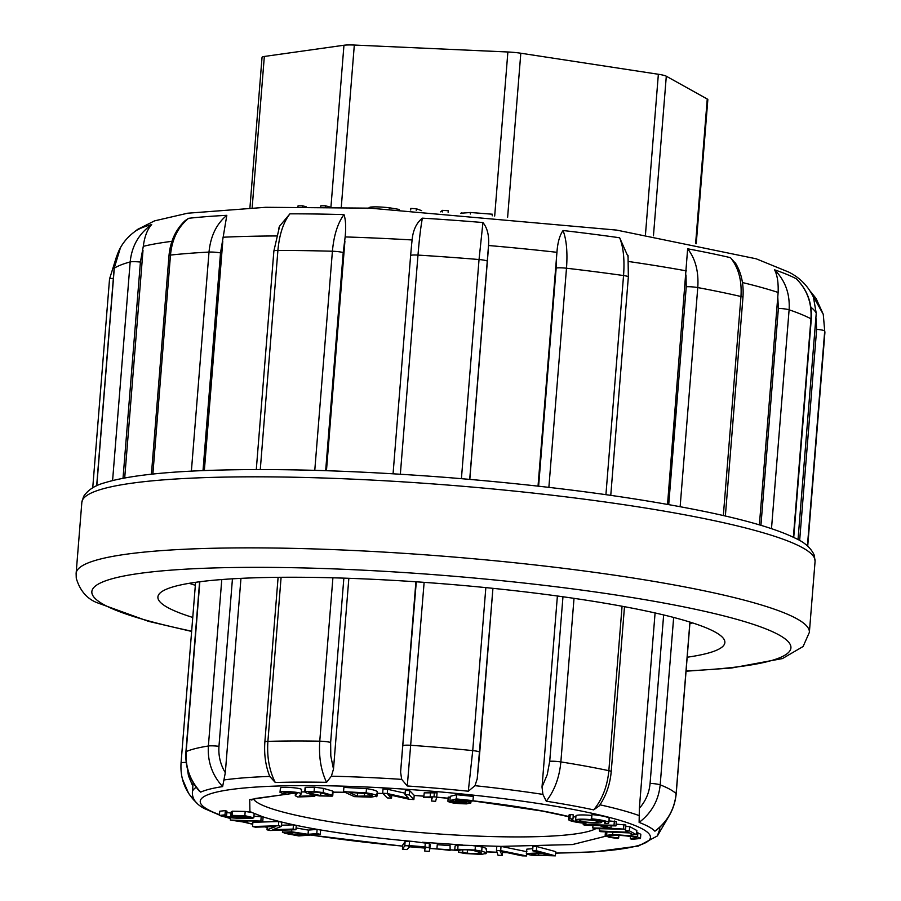 <?xml version="1.0" encoding="UTF-8"?>
<svg xmlns="http://www.w3.org/2000/svg" width="901" height="901" viewBox="0 0 901 901"><rect width="100%" height="100%" fill="white"/><g stroke="black" fill="none" stroke-linecap="round" stroke-linejoin="round"><path stroke-width="1.35" d="M249.926 207.838L262.045 57.349A17.108 2.162 4.6 0 1 264.331 56.459L343.957 45.241A17.108 2.162 4.6 0 1 354.318 45.05L507.882 51.988A17.108 2.162 4.6 0 1 520.812 53.227L658.361 74.265A17.108 2.162 4.6 0 1 666.301 76.213L707.251 99.02A17.108 2.162 4.6 0 1 707.837 99.639L696.236 243.754M301.148 794.018L301.486 789.817C302.871 787.947 282.621 786.517 280.425 787.936L279.997 792.294L282.351 793.33L285.899 793.297L285.989 792.148M304.763 791.844L301.317 791.956M376.359 796.698L377.328 791.833C376.573 790.639 372.958 789.58 366.459 788.634L343.889 787.418L343.551 791.652L354.397 796.63L371.077 797.16L376.978 796.056C376.235 794.873 372.62 793.804 366.121 792.869L343.551 791.652M424.225 792.857L423.752 797.588L432.289 797.655L431.388 800.989L435.577 801.338L436.726 797.07L437.064 792.835L424.225 792.857L423.752 797.588M599.435 830.992L600.64 831.646L629.641 832.918L632.637 834.54L636.511 834.709L636.849 830.485L629.675 826.6L625.801 826.431L625.463 830.654L628.447 832.276L599.435 830.992L599.627 828.729M430.104 848.843L429.124 847.841L424.99 846.884L409.189 845.577L404.786 845.825L402.42 849.181L406.937 849.564L410.259 846.23L422.31 847.109L425.013 847.751L424.72 851.062L429.225 851.445L430.453 844.609L429.473 843.606L412.895 841.455C345.466 835.25 295.539 827.062 263.126 816.914L253.947 816.182M262.777 821.138L230.329 820.056L243.63 822.05L247.246 822.106L238.968 820.788L262.777 821.138L263.126 816.914L251.897 812.477L245.185 811.452L232.458 811.193L231.253 811.677L230.915 815.901L232.12 815.416C230.059 815.788 230.667 816.34 233.945 817.061L225.532 816.666L223.73 815.574L226.635 815.461L225.002 814.842L225.351 810.618L219.731 811.215L219.394 815.45L226.433 817.353C236.389 818.356 244.982 818.682 252.224 818.345L253.823 817.781L244.847 815.675L232.12 815.416L232.458 811.193M226.635 815.461L226.973 811.238L225.351 810.618M231.14 813.074L225.869 812.443M251.897 812.477L249.915 811.441L249.723 799.592L295.483 792.925L295.258 795.729L297.645 796.957L314.742 796.439L312.118 795.842L312.219 794.592M332.559 791.911L332.627 791.055L323.527 788.386L314.426 787.159L305.619 787.305L305.529 788.161M377.226 793.252L382.936 793.522M414.201 795.403L423.864 796.124M450.185 797.227L448.225 797.284M448.202 797.16L447.91 801.271C449.712 802.791 455.929 803.658 466.538 803.872L470.851 802.982L469.027 802.059L455.433 800.55L458.879 799.716L472.27 801.09L472.991 800.64L473.329 796.416L456.638 794.705L450.263 796.315L449.914 800.55L466.369 802.633L453.665 802.442L447.91 801.271L448.248 797.047M640.476 838.471L637.57 836.973L631.027 835.801L612.646 834.529L605.157 835.531L609.02 837.266L617.94 838.516L618.66 837.986C610.202 837.063 607.364 836.207 610.135 835.396C615.732 834.9 623.706 835.418 634.045 836.95L636.59 838.121L630.306 838.707L631.759 839.372L640.476 838.471L640.814 834.247L636.692 832.456M605.709 836.218L572.405 844.564L501.024 846.377L458.08 845.048L455.073 846.005L454.735 850.24L459.409 850.476M526.916 851.727L501.024 846.377L500.697 850.612L496.462 850.51L496.8 846.287M486.089 849.587C487.328 848.9 485.977 848.032 482.035 846.974L471.099 845.363M412.895 841.455L405.123 841.602L402.77 844.958L402.42 849.181M267.011 829.821L270.03 830.508L295.933 829.731L293.118 829.089L272.755 829.697L281.461 826.442L281.799 822.208L278.792 821.521L252.888 822.298L252.539 826.521L255.355 827.163L275.695 826.555L267.011 829.821L267.248 826.814M295.933 829.731L296.271 825.507L293.456 824.865L281.562 825.215M320.283 834.258L316.769 833.628L308.052 834.303L291.586 831.792L282.666 832.141L284.998 833.369L298.828 835.937L320.283 834.258L320.621 830.035L317.118 829.393L308.39 830.08L296.069 827.974M450.128 850.364L450.061 845.566L437.255 844.71L436.917 848.933L450.128 850.364L450.061 845.566M405.135 793.218L387.61 789.299L383.015 789.017L382.677 793.252L387.239 797.914L391.53 798.185L391.755 795.369M391.53 798.185L387.937 794.513L409.279 799.277L413.874 799.57L414.212 795.335L409.651 790.673L405.36 790.402L405.022 794.637L408.603 798.297L387.272 793.533L387.61 789.299M526.803 849.159L526.466 853.393C525.981 853.934 527.738 854.542 531.725 855.207L555.388 855.849L555.726 851.625L536.714 846.512L532.953 846.535L532.615 850.758L540.352 852.842L526.342 853.574L526.803 849.159L532.784 848.663M586.236 823.052A16.894 2.14 4.6 0 1 571.853 819.775A16.894 2.14 4.6 0 1 572.968 819.11L573.306 814.887L570.243 814.493A20.182 2.557 -175.4 0 0 568.914 815.281L568.576 819.505A20.182 2.557 -175.4 0 0 585.763 823.424L586.281 822.568M575.863 817.184A16.894 2.14 4.6 0 1 573.194 816.374M591.461 815.45A13.11 1.656 -175.4 0 0 575.964 815.844L575.626 820.079A13.11 1.656 -175.4 0 0 576.066 820.552A13.11 1.656 -175.4 0 0 590.324 822.906A13.11 1.656 -175.4 0 0 601.767 822.174A13.11 1.656 -175.4 0 0 588.826 819.471A13.11 1.656 -175.4 0 0 575.626 820.079M615.957 825.902L614.02 825.226L583.217 824.652L585.154 825.327L599.672 825.598L607.274 828.233L592.757 827.963L594.705 828.638L625.508 829.213L610.923 828.301L603.31 825.665L615.957 825.902L616.307 821.667L608.963 820.89M625.508 829.213L625.846 824.978L616.104 824.167M591.968 814.594L591.157 819.2A16.894 2.14 4.6 0 1 605.54 822.478A16.894 2.14 4.6 0 1 604.425 823.142L607.488 823.525A20.182 2.557 -175.4 0 0 608.817 822.748A20.182 2.557 -175.4 0 0 591.63 818.829L591.968 814.594A20.182 2.557 -175.4 0 1 609.155 818.513L608.817 822.748M240.961 578.363L225.318 772.709L222.626 786.596A231.962 29.361 -175.4 0 0 200.675 792.125L199.436 791.168M655.669 830.756L654.869 831.173A231.962 29.361 -175.4 0 0 639.124 822.41L639.361 808.31C645.657 801.135 649.238 792.835 650.083 783.397L663.643 614.944M599.289 805.843L593.691 809.875A231.962 29.361 -175.4 0 0 546.265 801.214L542.909 794.389L542.019 787.012L547.245 774.612L549.723 761.277L562.967 596.766M492.926 588.33L477.215 778.712L475.007 785.683L468.295 791.224A231.962 29.361 -175.4 0 0 407.286 785.976L401.688 779.376L400.596 772.123L416.296 581.809M348.845 578.307L333.494 769.082L331.377 776.2L326.556 782.327A231.962 29.361 -175.4 0 0 275.289 782.507L269.759 776.414M415.902 581.787L400.596 772.123M477.215 778.712L477.158 779.309M557.392 596L542.019 787.012M655.083 612.95L639.361 808.31M189.21 583.307A284.401 36.006 -175.4 0 0 195.348 585.301M196.148 802.34L193.929 800.156C184.48 789.749 180.189 777.383 181.045 763.034L195.585 582.316M193.805 800.02L188.669 793.477L182.385 778.948M187.329 768.485L188.478 775.817L192.859 786.359M673.655 617.444L660.185 784.839C658.608 800.392 651.592 812.916 639.124 822.41M654.869 831.173C667.45 821.746 674.534 809.256 676.11 793.702L689.918 622.073M574.016 598.354L560.861 761.919C559.397 777.495 554.532 790.605 546.265 801.214M593.691 809.875C602.33 799.322 607.375 786.258 608.839 770.682L622.073 606.238M424.134 582.35L407.286 785.976M468.295 791.224L472.732 750.612L485.842 587.621M281.101 577.293L267.901 741.365C266.831 756.975 269.298 770.693 275.289 782.507M326.556 782.327C320.959 770.513 318.695 756.806 319.765 741.185L332.908 577.811M343.855 578.138L330.633 742.435L330.802 755.995L333.494 769.082M199.842 581.742L186.169 751.58C185.234 767.19 190.066 780.705 200.675 792.125M222.626 786.596C212.197 775.13 207.444 761.604 208.379 745.994L221.781 579.546M232.447 578.814L218.966 746.332C218.301 755.793 220.418 764.589 225.318 772.709M604.425 823.142L604.548 821.656M636.511 834.709L629.337 830.823L629.675 826.6M629.337 830.823L625.463 830.654M618.66 837.986L618.874 835.34M609.031 835.903L610.135 835.396M630.306 838.707L630.497 836.331M583.217 824.652L583.33 823.176M614.02 825.226L614.358 820.991M592.757 827.963L592.959 825.474M623.571 828.537L623.909 824.314M610.923 828.301L611.115 825.812M579.602 820.721A9.438 1.194 -175.4 0 0 589.873 822.41A9.438 1.194 -175.4 0 0 598.106 821.881A9.438 1.194 -175.4 0 0 588.792 819.933A9.438 1.194 -175.4 0 0 579.287 820.372A9.438 1.194 -175.4 0 0 579.602 820.721M572.968 819.11L569.905 818.727L570.243 814.493M569.905 818.727A20.182 2.557 -175.4 0 0 568.576 819.505M452.291 801.71L452.37 800.843M472.991 800.64L456.3 798.928L456.638 794.705M456.3 798.928L449.914 800.55M535.273 853.495L542.593 853.45L549.396 855.274L535.003 855.004L531.027 853.765L535.273 853.495M555.388 855.849L536.365 850.735L536.714 846.512M536.365 850.735L532.615 850.758M431.388 800.989L431.658 797.678M436.726 797.07L434.023 796.844L434.361 792.61M434.023 796.844L423.887 797.081M496.462 850.51L498.05 855.297L502.262 855.398L500.089 851.118L522.107 855.849L526.578 855.95L500.697 850.612M526.578 855.95L526.736 853.979M502.262 855.398L502.555 851.682M413.874 799.57L409.313 794.896L409.651 790.673M409.313 794.896L405.022 794.637M387.272 793.533L382.677 793.252M462.821 849.778L462.618 852.312L467.225 853.247L479.095 853.799L481.618 853.044L473.093 850.353C464.736 849.485 460.174 849.575 459.397 850.612L459.397 850.544M462.618 852.312L458.541 852.245L458.677 850.555M458.541 852.245L464.972 853.517L481.517 854.396L486.236 853.348L486.574 849.125M485.752 853.821C486.99 853.134 485.639 852.256 481.697 851.208L475.075 850.026L457.742 849.271L454.735 850.24M357.404 796.191L349.115 792.396L366.944 793.657L372.462 795.842L357.404 796.191L357.686 792.711M372.462 795.842L371.471 796.383L371.572 795.087M449.723 849.789L436.917 848.933A225.813 28.584 -175.4 0 1 430.137 848.415M320.621 795.527C314.438 794.423 310.451 793.297 308.66 792.114L316.859 792.159C323.054 793.263 327.04 794.389 328.82 795.504C328.088 796.067 325.362 796.079 320.621 795.527L320.835 792.891M305.191 792.396C308.333 793.792 313.143 794.975 319.618 795.932L332.221 796.146L332.289 795.279L323.189 792.621L314.089 791.382L305.281 791.54L305.191 792.396L305.619 787.305M332.221 796.146L332.627 791.055M424.72 851.062L424.979 847.74L425.587 848.46M314.742 796.439L314.843 795.166M312.118 795.842L299.436 796.225L299.481 795.628M299.301 795.853L301.148 794.04C302.522 792.17 282.283 790.74 280.076 792.159L280.425 787.936M285.899 793.297L284.018 792.508L291.136 792.272L297.026 793.646L295.258 795.729M297.848 835.103L287.036 832.749L292.814 832.456L305.518 834.506L297.848 835.103L298.006 833.132M288.05 832.456L287.993 833.256L287.036 832.749M316.769 833.628L317.118 829.393M308.052 834.303L308.39 830.08M282.835 830.125L282.43 832.378L282.61 830.136M293.118 829.089L293.456 824.865M281.461 826.442L278.443 825.755L278.792 821.521M278.443 825.755L252.539 826.521M260.896 820.518L261.234 816.283M230.329 820.056L230.51 817.77M247.246 822.106L247.336 820.912M248 817.86L238.675 817.376C235.06 816.802 234.057 816.34 235.657 815.979L246.469 816.385L250.039 817.59L248 817.86L248.102 816.633M234.857 816.295L235.657 815.979M225.002 814.842L219.394 815.45M223.043 815.844L223.73 815.574M798.016 539.631L816.238 313.289L813.355 296.744M112.591 480.571L130.183 261.932A359.251 45.478 -175.4 0 0 114.292 268.194C115.891 252.269 123.11 239.801 135.927 230.802A340.195 43.068 4.6 0 1 151.683 224.586C147.392 229.237 144.588 236.49 143.293 246.345L140.41 262.067L123.02 478.296M188.602 218.301C178.06 226.906 172.023 239.159 170.48 255.073A8.548 1.081 4.6 0 0 169.005 255.557C170.345 241.198 175.706 229.575 185.088 220.689L188.602 218.301A340.195 43.068 4.6 0 1 226.815 215.328L220.52 252.899L203.007 470.604M278.499 229L279.58 226.174L289.931 213.83A340.195 43.068 4.6 0 1 343.991 214.607C345.714 219.653 346.097 227.086 345.151 236.929L343.213 252.595L325.666 470.682M411.667 244.092L412.106 239.959C413.007 230.194 416.431 222.93 422.378 218.155A340.195 43.068 4.6 0 1 482.947 222.547C487.373 227.998 489.232 235.645 488.522 245.511L469.714 479.366M538.021 486.123L556.942 252.314C557.64 242.538 559.679 235.274 563.057 230.521A340.195 43.068 4.6 0 1 619.651 237.774L628.234 257.089M667.54 504.38L687.643 248.8A340.195 43.068 4.6 0 1 730.474 257.663L736.038 264.016M759.385 524.866L778.137 292.453C778.487 282.621 777.304 275.075 774.578 269.827A340.195 43.068 4.6 0 1 796.247 278.758L796.799 279.287M469.815 479.377L488.297 249.656M326.455 470.705L344.925 241.074M204.347 470.547L222.784 241.367M124.698 477.98L143 250.467M192.758 617.444A284.401 36.006 4.6 0 1 167.462 607.398A284.401 36.006 4.6 0 1 157.9 596.958A284.401 36.006 4.6 0 1 444.272 583.882A284.401 36.006 4.6 0 1 724.866 642.582A284.401 36.006 4.6 0 1 687.193 657.223M692.756 622.974A284.401 36.006 4.6 0 1 689.907 623.391M689.929 623.165L692.385 622.85M140.41 262.067A8.548 1.081 4.6 0 0 130.183 261.932C131.783 246.007 138.957 233.562 151.683 224.586M191.384 471.133L209.009 252.077C210.552 236.163 216.488 223.91 226.815 215.328M314.776 470.345L332.413 251.233C333.843 235.319 337.706 223.11 343.991 214.607M289.931 213.83C283.342 222.322 279.333 234.53 277.902 250.444L260.276 469.545M461.413 478.656L479.039 259.533L482.947 222.547M422.378 218.155C420.744 226.861 419.28 239.17 417.985 255.096L400.348 474.23M605.923 494.66L623.548 275.548C624.72 259.612 623.413 247.02 619.651 237.774M563.057 230.521C566.515 239.734 567.664 252.303 566.492 268.228L548.867 487.362M538.618 486.191L556.165 268.07L556.503 256.436M723.334 515.552L740.96 296.508C742.007 280.56 738.516 267.608 730.474 257.663M687.643 248.8C695.448 258.7 698.827 271.629 697.768 287.577L680.142 506.666M668.722 504.583L686.247 286.732L685.999 275.008M793.376 537.266L810.956 318.796C811.925 302.826 807.026 289.48 796.247 278.758M774.578 269.827C785.244 280.493 790.087 293.816 789.107 309.786L771.493 528.662M760.928 525.317L778.385 308.401L777.754 296.575M810.821 291.924L816.092 298.479L823.244 314.28M823.277 314.381L824.708 331.027L807.42 545.905M799.649 540.544L816.644 329.338L815.901 317.411M460.591 213.267L470.446 212.49L492.34 214.213L492.205 215.835M470.446 212.49L470.322 214.01M440.589 211.848L442.391 210.35L448.259 210.71L448.124 212.354M416.228 210.327L416.352 208.762L410.822 208.424L410.698 210.023M416.352 208.762L421.657 210.643M442.391 210.35L442.267 211.96M367.845 208.525L370.086 207.14C374.456 206.644 380.864 206.847 389.311 207.759L399.143 209.415M297.972 206.836L298.051 205.845L302.657 205.833L302.578 206.836M302.657 205.833L306.295 206.836M325.34 207.005L325.43 205.777L320.824 205.788L320.722 206.948M325.43 205.777L330.104 207.072M645.465 234.508L658.361 74.265M520.812 53.227L507.623 217.242M666.301 76.213L653.45 235.825M695.617 243.619L707.251 99.02M494.683 216.06L507.882 51.988M354.318 45.05L341.265 207.298M330.937 207.095L343.957 45.241M264.331 56.459L252.156 207.748M333.032 792.137L344.892 792.261M436.692 797.182A182.126 23.054 4.6 0 1 448.112 798.218M472.743 800.786A182.126 23.054 4.6 0 1 568.813 816.554M462.258 844.935L422.366 842.255M555.613 853.067A225.813 28.584 -175.4 0 0 623.042 821.307A225.813 28.584 -175.4 0 0 341.93 786.122A225.813 28.584 -175.4 0 0 207.838 809.537A225.813 28.584 -175.4 0 0 219.45 814.662M227.964 817.534A225.813 28.584 -175.4 0 0 230.465 818.288M244.239 822.061A225.813 28.584 -175.4 0 0 252.742 824.111M265.333 826.87A225.813 28.584 -175.4 0 0 267.214 827.253M310.89 835.002A225.813 28.584 -175.4 0 0 402.668 846.095M408.288 846.613A225.813 28.584 -175.4 0 0 424.957 848.01M450.173 849.834A225.813 28.584 -175.4 0 0 454.746 850.127M486.36 851.794A225.813 28.584 -175.4 0 0 497.025 852.222M502.499 852.414A225.813 28.584 -175.4 0 0 506.587 852.537M193.152 782.699L192.397 792.114A234.373 29.665 4.6 0 1 196.238 787.328M223.899 779.973A234.373 29.665 4.6 0 1 269.489 776.425M659.307 827.794A234.373 29.665 4.6 0 1 659.622 829.697L657.313 835.982L638.381 846.073L594.784 851.817L555.602 853.168M599.987 804.818A234.373 29.665 4.6 0 1 639.473 815.709M475.007 785.683A234.373 29.665 4.6 0 1 542.909 794.389M331.377 776.2A234.373 29.665 4.6 0 1 401.688 779.376M253.541 799.097A173.578 21.973 -175.4 0 0 258.824 803.422A173.578 21.973 -175.4 0 0 431.77 833.459A173.578 21.973 -175.4 0 0 595.775 828.661M186.192 762.449A8.548 1.081 -175.4 0 0 181.045 763.034M650.083 783.397A8.548 1.081 -175.4 0 1 660.185 784.839A250.624 31.726 4.6 0 1 676.11 793.702A8.548 1.081 -175.4 0 1 676.189 793.871L690.008 622.095M549.723 761.277A8.548 1.081 -175.4 0 1 560.861 761.919A250.624 31.726 4.6 0 1 608.839 770.682A8.548 1.081 -175.4 0 1 611.216 771.628L624.483 606.688M403.107 745.713A8.548 1.081 -175.4 0 1 411.025 745.307A250.624 31.726 4.6 0 1 472.732 750.612A8.548 1.081 -175.4 0 1 479.749 752.256L492.937 588.33M269.928 776.853C265.649 766.244 263.959 754.599 264.86 741.94A8.548 1.081 -175.4 0 1 267.901 741.365A250.624 31.726 4.6 0 1 319.765 741.185A8.548 1.081 -175.4 0 1 330.633 742.435M199.121 790.841C189.458 779.669 185.054 766.661 185.921 751.817A8.548 1.081 -175.4 0 1 186.169 751.58A250.624 31.726 4.6 0 1 208.379 745.994A8.548 1.081 -175.4 0 1 218.966 746.332M635.374 838.606L635.475 837.344M637.57 836.973L637.908 832.749M631.027 835.801L631.196 833.763M612.646 834.529L612.838 832.175M606.666 834.799L606.902 831.916M469.027 802.059L469.128 800.764M453.665 802.442L453.789 801M538.494 855.297L538.64 853.472M535.003 855.004L535.126 853.495M430.16 797.103L430.498 792.869M500.663 851.907L500.708 851.265M479.095 853.799L479.276 851.591M467.225 853.247L467.495 849.868M481.697 851.208L482.035 846.974M475.075 850.026L475.413 845.802M457.742 849.271L458.08 845.048M364.308 796.45L364.556 793.263M366.121 792.869L366.459 788.634M323.189 792.621L323.527 788.386M314.089 791.382L314.426 787.159M429.124 847.841L429.473 843.606M424.99 846.884L425.328 842.649M409.189 845.577L409.527 841.343M404.786 845.825L405.123 841.602M291.586 831.792L291.744 829.855M243.326 821.419L243.371 820.856M238.675 817.376L238.799 815.856M244.847 815.675L245.185 811.452M230.51 817.275L230.847 813.04M225.532 816.666L225.633 815.473M816.238 313.289A349.836 44.284 -175.4 0 0 810.877 307.23M171.933 241.333A349.836 44.284 -175.4 0 0 143.293 246.345M276.359 235.949A349.836 44.284 -175.4 0 0 223.043 237.233M412.106 239.959A349.836 44.284 -175.4 0 0 345.151 236.929M556.942 252.314A349.836 44.284 -175.4 0 0 488.522 245.511M686.416 270.886A349.836 44.284 -175.4 0 0 628.583 261.504M778.137 292.453A349.836 44.284 -175.4 0 0 742.447 282.542M686.078 670.941A350.692 44.397 -175.4 0 0 729.157 617.264A350.692 44.397 -175.4 0 0 294.942 567.743A350.692 44.397 -175.4 0 0 103.615 604.503A350.692 44.397 -175.4 0 0 191.654 631.162M815.078 561.312A367.799 46.559 -175.4 0 0 452.201 485.402A367.799 46.559 -175.4 0 0 81.845 502.319L76.123 573.351A367.799 46.559 4.6 0 1 446.479 556.446A367.799 46.559 4.6 0 1 809.368 632.356L815.078 561.312L814.256 555.174C810.968 547.966 804.525 542.244 794.919 538.021C777.338 529.405 749.182 520.958 710.45 512.703C637.66 497.453 549.385 485.684 445.623 477.384C350.782 470.153 268.689 467.946 199.346 470.75C156.357 472.62 124.969 476.584 105.203 482.632C95.157 485.267 87.96 489.874 83.602 496.451L81.845 502.319M116.24 257.54L109.539 278.995A8.548 1.081 4.6 0 1 113.357 278.409M96.666 485.83L114.157 268.363A8.548 1.081 4.6 0 1 114.292 268.194L96.79 485.774M220.52 252.899A8.548 1.081 4.6 0 0 209.009 252.077A359.251 45.478 -175.4 0 0 170.48 255.073L152.866 474.061M343.213 252.595A8.548 1.081 4.6 0 0 332.413 251.233A359.251 45.478 -175.4 0 0 277.902 250.444A8.548 1.081 4.6 0 0 273.87 251.019L256.289 469.545M487.261 261.211A8.548 1.081 4.6 0 0 479.039 259.533A359.251 45.478 -175.4 0 0 417.985 255.096A8.548 1.081 4.6 0 0 410.619 255.58L393.061 473.791M628.031 255.355L628.346 276.911A8.548 1.081 4.6 0 0 623.548 275.548A359.251 45.478 -175.4 0 0 566.492 268.228A8.548 1.081 4.6 0 0 556.165 268.07M735.351 262.912C741.365 272.721 743.899 284.209 742.953 297.375A8.548 1.081 4.6 0 0 740.96 296.508A359.251 45.478 -175.4 0 0 697.768 287.577A8.548 1.081 4.6 0 0 686.247 286.732M796.63 279.073C807.341 289.919 812.218 303.265 811.283 319.134A8.548 1.081 4.6 0 0 810.956 318.796A359.251 45.478 -175.4 0 0 789.107 309.786A8.548 1.081 4.6 0 0 778.385 308.401M807.713 546.164L824.877 332.965A359.251 45.478 -175.4 0 0 824.708 331.027A8.548 1.081 4.6 0 0 816.644 329.338M461.875 212.715L461.83 213.357M370.086 207.14L370.007 208.154M389.311 207.759L389.221 208.942M192.397 792.114C192.037 798.669 196.024 804.154 204.347 808.557L219.427 815.033M226.478 817.353L230.442 818.547M243 821.937L252.731 824.269M264.748 826.881L267.203 827.388M281.562 830.159L282.587 830.35M310.496 835.024L402.668 846.174M408.187 846.67L424.957 848.078M430.137 848.483L436.951 848.99M450.162 849.902L454.735 850.195M486.36 851.873L497.059 852.301M502.488 852.492L507.015 852.628M659.814 827.332L659.622 829.697M568.801 816.734L542.548 811.103L472.642 800.854M448.112 798.297L436.681 797.25M423.864 796.191L414.201 795.47M383.015 793.601L377.226 793.33M345.083 792.351L333.021 792.238M295.472 793.06L255.028 798.534L251.672 800.043M196.914 803.095L193.783 800.009M657.707 835.385L669.387 815.36M676.189 793.871C674.635 808.884 667.934 821.07 656.108 830.44M611.216 771.628C610.033 784.625 606.035 796.045 599.244 805.888M479.749 752.256L477.17 779.264M264.86 741.94L278.105 577.316M185.921 751.817L199.605 581.776M605.157 835.531L605.506 831.308M601.767 822.174L601.879 820.834M470.851 802.982L471.009 800.955M376.99 796.18L377.339 791.956M332.739 795.774L333.077 791.54M304.752 791.9L305.101 787.677M301.148 794.04L301.486 789.817M253.823 817.781L254.161 813.547M134.508 231.782L137.662 229.361L154.555 220.869L187.588 213.222L265.694 207.298L369.906 208.154L616.633 230.093L756.176 258.79L788.702 272.079C800.336 277.868 808.85 286.8 814.245 298.884M76.123 573.351L76.258 578.228C79.851 590.369 86.654 598.467 96.655 602.544L148.451 621.33L191.631 631.432M686.066 671.211L731.623 668.001L782.451 658.575L803.106 646.501L809.368 632.356M109.539 278.995L92.735 487.824M114.157 268.363L120.475 247.629M169.005 255.557L151.413 474.208M273.87 251.041L279.614 226.185M410.619 255.58L411.813 242.425M628.346 276.911L610.765 495.347M742.953 297.375L725.361 516.014M811.283 319.134L793.725 537.424M824.877 332.965L823.255 314.336M823.199 314.235L810.776 291.868"/></g></svg>
